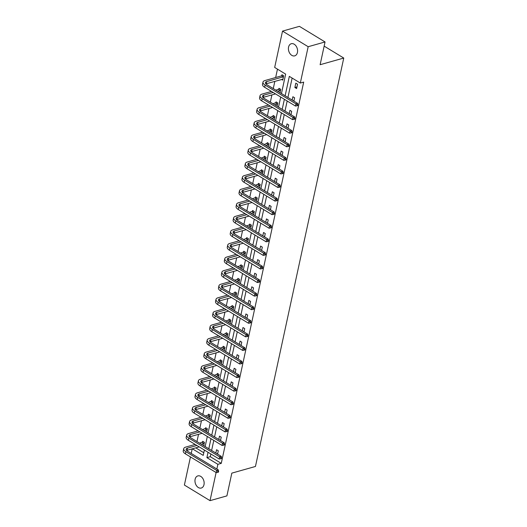 <?xml version="1.0" encoding="UTF-8"?>
<svg xmlns="http://www.w3.org/2000/svg" width="527" height="527" viewBox="0 0 527 527"><rect width="100%" height="100%" fill="white"/><g stroke="black" fill="none" stroke-linecap="round" stroke-linejoin="round"><path stroke-width="0.79" d="M297.432 52.489A6.311 4.433 74.2 0 1 294.712 55.862A6.311 4.433 74.2 0 1 289.942 53.57A6.311 4.433 74.2 0 1 288.565 47.094A6.311 4.433 74.2 0 1 291.286 43.721A6.311 4.433 74.2 0 1 296.055 46.007A6.311 4.433 74.2 0 1 297.432 52.489M203.995 484.669A6.311 4.433 74.2 0 1 201.268 488.042A6.311 4.433 74.2 0 1 196.505 485.756A6.311 4.433 74.2 0 1 195.122 479.274A6.311 4.433 74.2 0 1 197.842 475.901A6.311 4.433 74.2 0 1 202.612 478.187A6.311 4.433 74.2 0 1 203.995 484.669M281.458 93.549L285.66 74.129L274.672 67.443L282.525 31.113L299.402 26.35L325.047 41.956L320.126 64.709L343.756 58.049L255.45 466.467L231.821 473.134L226.906 495.887L210.029 500.65L184.384 485.044L190.464 456.935M191.222 453.431L192.21 448.852M277.472 69.149L275.661 77.522M274.837 81.342L273.276 88.576M271.899 94.919L270.338 102.146M268.968 108.496L267.4 115.723M266.03 122.073L264.468 129.299M263.098 135.65L261.53 142.876M260.16 149.227L258.599 156.453M257.222 162.803L255.661 170.03M254.291 176.374L252.723 183.607M251.353 189.951L249.791 197.184M248.421 203.527L246.853 210.76M245.483 217.104L243.922 224.337M242.545 230.681L240.984 237.914M239.614 244.258L238.052 251.491M236.676 257.835L235.114 265.068M233.744 271.412L232.176 278.645M230.806 284.988L229.245 292.215M227.868 298.565L226.307 305.792M224.937 312.142L223.376 319.369M221.999 325.719L220.438 332.945M219.067 339.296L217.499 346.522M216.129 352.866L214.568 360.099M213.198 366.443L211.63 373.676M210.26 380.02L208.699 387.253M207.322 393.597L205.761 400.83M204.39 407.173L202.823 414.406M201.452 420.75L199.891 427.983M198.521 434.327L196.953 441.56M282.525 31.113L308.17 46.712L300.318 83.049L289.33 76.362L285.133 95.789M325.047 41.956L308.17 46.712M343.756 58.049L324.145 46.119M292.162 100.064L292.88 96.737L294.613 97.791L293.895 101.118M286.293 127.218L287.011 123.891L288.743 124.945L288.025 128.272M280.417 154.371L281.141 151.045L282.874 152.099L282.149 155.425M274.547 181.519L275.265 178.198L276.998 179.252L276.28 182.579M268.678 208.672L269.396 205.346L271.128 206.4L270.41 209.726M262.808 235.826L263.526 232.499L265.259 233.553L264.541 236.88M256.939 262.98L257.657 259.653L259.389 260.707L258.671 264.034M251.063 290.133L251.787 286.807L253.52 287.861L252.802 291.187M245.193 317.287L245.911 313.96L247.644 315.014L246.926 318.341M239.324 344.441L240.042 341.114L241.774 342.168L241.056 345.495M233.454 371.588L234.172 368.268L235.905 369.322L235.187 372.642M227.585 398.741L228.303 395.415L230.035 396.469L229.317 399.795M221.715 425.895L222.434 422.568L224.166 423.622L223.448 426.949M215.839 453.049L216.564 449.722L218.297 450.776L217.572 454.103M292.129 78.068L287.933 97.488M287.175 100.993L284.995 111.065M284.237 114.57L282.064 124.642M281.306 128.147L279.126 138.219M278.368 141.723L276.194 151.796M275.437 155.3L273.256 165.373M272.499 168.877L270.318 178.949M269.56 182.454L267.387 192.526M266.629 196.031L264.449 206.103M263.691 209.608L261.517 219.68M260.76 223.184L258.579 233.257M257.822 236.761L255.641 246.834M254.884 250.338L252.71 260.41M251.952 263.908L249.772 273.981M249.014 277.485L246.84 287.558M246.083 291.062L243.902 301.134M243.145 304.639L240.964 314.711M240.207 318.216L238.033 328.288M237.275 331.793L235.095 341.865M234.337 345.369L232.163 355.442M231.406 358.946L229.225 369.019M228.468 372.523L226.294 382.595M225.536 386.1L223.356 396.172M222.598 399.677L220.418 409.749M219.66 413.254L217.486 423.326M216.729 426.83L214.548 436.903M213.791 440.401L211.617 450.48M210.859 453.978L210.273 456.678L221.261 463.365L303.69 82.093L300.318 83.049M218.777 439.472L219.495 436.145L221.228 437.199L220.51 440.526M224.647 412.318L225.365 408.992L227.097 410.046L226.379 413.372M230.516 385.165L231.241 381.838L232.974 382.898L232.249 386.219M236.392 358.017L237.11 354.691L238.843 355.745L238.125 359.071M242.262 330.864L242.98 327.537L244.712 328.591L243.994 331.918M248.131 303.71L248.849 300.383L250.582 301.437L249.864 304.764M254.001 276.556L254.719 273.23L256.451 274.284L255.733 277.61M259.87 249.403L260.588 246.076L262.321 247.13L261.603 250.457M265.74 222.249L266.464 218.922L268.197 219.976L267.472 223.303M271.616 195.095L272.334 191.775L274.066 192.829L273.348 196.149M277.485 167.948L278.203 164.622L279.936 165.676L279.218 169.002M283.355 140.795L284.073 137.468L285.805 138.522L285.087 141.849M289.224 113.641L289.942 110.314L291.675 111.368L290.957 114.695M294.876 87.515L296.609 88.569L297.544 84.215L295.812 83.161L294.876 87.515L296.964 86.922M221.261 463.365L217.882 464.313L216.86 469.03M216.103 472.535L210.029 500.65M192.388 448.806L203.224 455.394L204.384 450.038M205.141 446.54L207.315 436.468M208.073 432.963L210.253 422.891M211.011 419.387L213.191 409.314M213.949 405.81L216.123 395.737M216.88 392.233L219.061 382.161M219.818 378.656L221.992 368.584M222.75 365.079L224.93 355.007M225.688 351.502L227.862 341.43M228.619 337.926L230.8 327.853M231.557 324.349L233.738 314.276M234.495 310.772L236.669 300.7M237.427 297.195L239.607 287.123M240.365 283.618L242.539 273.546M243.296 270.048L245.477 259.969M246.234 256.471L248.415 246.399M249.172 242.894L251.346 232.822M252.104 229.317L254.284 219.245M255.042 215.741L257.216 205.668M257.973 202.164L260.154 192.091M260.911 188.587L263.092 178.515M263.849 175.01L266.023 164.938M266.781 161.433L268.961 151.361M269.719 147.856L271.892 137.784M272.65 134.28L274.83 124.207M275.588 120.703L277.762 110.63M278.519 107.126L280.7 97.054M208.053 452.278L206.9 457.634L217.882 464.313M284.376 99.293L282.195 109.366M281.438 112.87L279.264 122.943M278.506 126.44L276.326 136.519M275.568 140.017L273.388 150.09M272.63 153.594L270.456 163.666M269.699 167.171L267.518 177.243M266.761 180.748L264.587 190.82M263.829 194.325L261.649 204.397M260.891 207.901L258.711 217.974M257.953 221.478L255.779 231.551M255.022 235.055L252.841 245.127M252.084 248.632L249.91 258.704M249.152 262.209L246.972 272.281M246.214 275.786L244.034 285.858M243.276 289.363L241.102 299.435M240.345 302.939L238.164 313.012M237.407 316.51L235.233 326.582M234.475 330.086L232.295 340.159M231.537 343.663L229.364 353.736M228.606 357.24L226.426 367.312M225.668 370.817L223.488 380.889M222.73 384.394L220.556 394.466M219.799 397.971L217.618 408.043M216.86 411.547L214.687 421.62M213.929 425.124L211.749 435.197M210.991 438.701L208.811 448.773M195.761 447.851L203.797 452.739M281.741 75.704L281.952 74.729L283.684 75.783L282.742 80.13L281.596 79.432M278.803 89.28L279.02 88.305L280.753 89.359L280.028 92.686M275.871 102.857L276.082 101.882L277.815 102.936L277.097 106.263M272.933 116.434L273.144 115.459L274.877 116.513L274.159 119.84M270.002 130.011L270.213 129.036L271.945 130.09L271.227 133.41M267.064 143.588L267.275 142.606L269.007 143.667L268.289 146.987M264.132 157.165L264.343 156.183L266.076 157.237L265.351 160.564M261.194 170.741L261.405 169.76L263.138 170.814L262.42 174.141M258.256 184.318L258.467 183.337L260.2 184.391L259.482 187.717M255.325 197.895L255.536 196.914L257.268 197.968L256.55 201.294M252.387 211.465L252.598 210.49L254.33 211.544L253.612 214.871M249.455 225.042L249.666 224.067L251.399 225.121L250.681 228.448M246.517 238.619L246.728 237.644L248.461 238.698L247.743 242.025M243.579 252.196L243.797 251.221L245.529 252.275L244.805 255.602M240.648 265.773L240.859 264.798L242.591 265.852L241.873 269.178M237.71 279.35L237.921 278.375L239.653 279.429L238.935 282.755M234.778 292.926L234.989 291.951L236.722 293.005L236.004 296.332M231.84 306.503L232.051 305.528L233.784 306.582L233.066 309.902M228.902 320.08L229.12 319.098L230.852 320.159L230.128 323.479M225.971 333.657L226.182 332.675L227.914 333.729L227.196 337.056M223.033 347.234L223.244 346.252L224.976 347.306L224.258 350.633M220.102 360.811L220.312 359.829L222.045 360.883L221.327 364.21M217.164 374.387L217.374 373.406L219.107 374.46L218.389 377.787M214.232 387.964L214.443 386.983L216.175 388.037L215.457 391.363M211.294 401.534L211.505 400.56L213.237 401.614L212.519 404.94M208.356 415.111L208.567 414.136L210.299 415.19L209.581 418.517M205.425 428.688L205.635 427.713L207.368 428.767L206.65 432.094M202.487 442.265L202.697 441.29L204.43 442.344L203.712 445.671M210.273 456.678L206.9 457.634M217.71 453.483L216.926 453.707M220.642 439.907L219.858 440.131M223.58 426.33L222.796 426.554M226.511 412.753L225.727 412.977M229.449 399.183L228.665 399.4M232.387 385.606L231.603 385.823M235.319 372.029L234.535 372.246M238.257 358.452L237.473 358.67M241.188 344.875L240.404 345.093M244.126 331.299L243.342 331.523M247.064 317.722L246.274 317.946M249.996 304.145L249.212 304.369M252.934 290.568L252.15 290.792M255.865 276.991L255.081 277.215M258.803 263.414L258.019 263.638M261.741 249.838L260.951 250.061M264.673 236.261L263.889 236.485M267.611 222.69L266.827 222.908M270.542 209.114L269.758 209.331M273.48 195.537L272.696 195.754M276.411 181.96L275.628 182.177M279.35 168.383L278.566 168.6M282.288 154.806L281.497 155.03M285.219 141.229L284.435 141.453M288.157 127.653L287.373 127.877M291.088 114.076L290.305 114.3M294.026 100.499L293.243 100.723M217.763 472.357L218.441 472.166L218.626 471.296L217.954 471.487L217.763 472.357L216.215 472.6L216.689 470.427L185.879 451.685A7.391 3.169 -167.8 0 1 183.719 448.694A7.391 3.169 -167.8 0 1 185.741 447.094L195.168 444.432M199.621 443.181L203.317 441.666M199.193 446.883L187.006 450.321A4.927 2.115 12.2 0 0 186.611 450.46M204.219 443.319L201.354 444.235M196.9 445.486L187.474 448.148A4.927 2.115 12.2 0 0 186.123 449.215A4.927 2.115 12.2 0 0 187.566 451.211L218.376 469.952L218.626 471.296M216.215 472.6L185.412 453.859A7.391 3.169 -167.8 0 1 183.244 450.868L183.719 448.694M217.954 471.487L216.689 470.427L218.376 469.952M203.982 443.49L202.249 442.436M220.701 458.78L221.373 458.589L221.564 457.719L220.892 457.91L220.701 458.78L219.153 459.03L219.621 456.85L188.818 438.108A7.391 3.169 -167.8 0 1 186.65 435.118A7.391 3.169 -167.8 0 1 188.679 433.517L198.106 430.855M202.552 429.604L206.255 428.089M202.131 433.306L189.944 436.745A4.927 2.115 12.2 0 0 189.549 436.883M207.157 429.742L204.285 430.658M199.838 431.909L190.412 434.571A4.927 2.115 12.2 0 0 189.061 435.638A4.927 2.115 12.2 0 0 190.504 437.634L221.307 456.375L221.564 457.719M219.153 459.03L188.343 440.282A7.391 3.169 -167.8 0 1 186.183 437.291L186.65 435.118M220.892 457.91L219.621 456.85L221.307 456.375M206.92 429.913L205.187 428.859M223.639 445.203L224.311 445.012L224.502 444.142L223.823 444.333L223.639 445.203L222.084 445.453L222.559 443.273L191.749 424.531A7.391 3.169 -167.8 0 1 189.588 421.541A7.391 3.169 -167.8 0 1 191.617 419.94L201.037 417.285M205.49 416.027L209.193 414.512M205.062 419.729L192.875 423.168A4.927 2.115 12.2 0 0 192.48 423.306M210.089 416.165L207.223 417.081M202.77 418.339L193.35 420.994A4.927 2.115 12.2 0 0 191.993 422.061A4.927 2.115 12.2 0 0 193.435 424.057L224.245 442.799L224.502 444.142M222.084 445.453L191.281 426.705A7.391 3.169 -167.8 0 1 189.114 423.715L189.588 421.541M223.823 444.333L222.559 443.273L224.245 442.799M209.858 416.337L208.125 415.283M226.57 431.626L227.249 431.435L227.433 430.566L226.762 430.757L226.57 431.626L225.022 431.876L225.49 429.696L194.687 410.955A7.391 3.169 -167.8 0 1 192.52 407.964A7.391 3.169 -167.8 0 1 194.549 406.363L203.975 403.708M208.428 402.45L212.124 400.935M208 406.159L195.813 409.591A4.927 2.115 12.2 0 0 195.418 409.729M213.027 402.588L210.161 403.504M205.708 404.762L196.281 407.417A4.927 2.115 12.2 0 0 194.931 408.484A4.927 2.115 12.2 0 0 196.373 410.48L227.183 429.222L227.433 430.566M225.022 431.876L194.213 413.128A7.391 3.169 -167.8 0 1 192.052 410.138L192.52 407.964M226.762 430.757L225.49 429.696L227.183 429.222M212.789 402.76L211.057 401.706M229.508 418.049L230.18 417.858L230.371 416.989L229.693 417.18L229.508 418.049L227.96 418.3L228.428 416.126L197.618 397.378A7.391 3.169 -167.8 0 1 195.458 394.387A7.391 3.169 -167.8 0 1 197.487 392.786L206.907 390.132M211.36 388.873L215.062 387.358M210.938 392.582L198.745 396.021A4.927 2.115 12.2 0 0 198.356 396.152M215.965 389.018L213.092 389.927M208.639 391.186L199.219 393.84A4.927 2.115 12.2 0 0 197.869 394.907A4.927 2.115 12.2 0 0 199.305 396.903L230.115 415.645L230.371 416.989M227.96 418.3L197.151 399.552A7.391 3.169 -167.8 0 1 194.99 396.561L195.458 394.387M229.693 417.18L228.428 416.126L230.115 415.645M215.727 389.183L213.995 388.129M232.44 404.472L233.118 404.281L233.303 403.412L232.631 403.603L232.44 404.472L230.892 404.723L231.366 402.549L200.556 383.801A7.391 3.169 -167.8 0 1 198.396 380.81A7.391 3.169 -167.8 0 1 200.418 379.209L209.845 376.555M214.298 375.296L217.994 373.781M213.87 379.005L201.683 382.444A4.927 2.115 12.2 0 0 201.288 382.576M218.896 375.441L216.03 376.35M211.577 377.609L202.151 380.263A4.927 2.115 12.2 0 0 200.8 381.331A4.927 2.115 12.2 0 0 202.243 383.327L233.053 402.068L233.303 403.412M230.892 404.723L200.082 385.975A7.391 3.169 -167.8 0 1 197.921 382.991L198.396 380.81M232.631 403.603L231.366 402.549L233.053 402.068M218.659 375.606L216.926 374.552M235.378 390.896L236.05 390.705L236.241 389.835L235.562 390.026L235.378 390.896L233.83 391.146L234.298 388.972L203.488 370.224A7.391 3.169 -167.8 0 1 201.327 367.233A7.391 3.169 -167.8 0 1 203.356 365.633L212.783 362.978M217.229 361.72L220.932 360.211M216.808 365.428L204.621 368.867A4.927 2.115 12.2 0 0 204.226 368.999M221.834 361.865L218.962 362.774M214.515 364.032L205.089 366.687A4.927 2.115 12.2 0 0 203.738 367.754A4.927 2.115 12.2 0 0 205.181 369.75L235.984 388.491L236.241 389.835M233.83 391.146L203.02 372.405A7.391 3.169 -167.8 0 1 200.859 369.414L201.327 367.233M235.562 390.026L234.298 388.972L235.984 388.491M221.597 362.036L219.864 360.975M238.309 377.319L238.988 377.134L239.179 376.258L238.5 376.449L238.309 377.319L236.761 377.569L237.236 375.395L206.426 356.647A7.391 3.169 -167.8 0 1 204.265 353.657A7.391 3.169 -167.8 0 1 206.288 352.056L215.714 349.401M220.167 348.143L223.87 346.634M219.739 351.852L207.552 355.29A4.927 2.115 12.2 0 0 207.157 355.422M224.765 348.288L221.9 349.197M217.447 350.455L208.027 353.11A4.927 2.115 12.2 0 0 206.67 354.177A4.927 2.115 12.2 0 0 208.112 356.173L238.922 374.914L239.179 376.258M236.761 377.569L205.958 358.828A7.391 3.169 -167.8 0 1 203.791 355.837L204.265 353.657M238.5 376.449L237.236 375.395L238.922 374.914M224.535 348.459L222.802 347.405M241.247 363.749L241.926 363.558L242.11 362.688L241.438 362.872L241.247 363.749L239.699 363.992L240.167 361.818L209.364 343.07A7.391 3.169 -167.8 0 1 207.197 340.08A7.391 3.169 -167.8 0 1 209.226 338.479L218.652 335.824M223.105 334.566L226.801 333.057M222.677 338.275L210.49 341.713A4.927 2.115 12.2 0 0 210.095 341.845M227.704 334.711L224.838 335.62M220.385 336.878L210.958 339.54A4.927 2.115 12.2 0 0 209.608 340.607A4.927 2.115 12.2 0 0 211.05 342.596L241.86 361.344L242.11 362.688M239.699 363.992L208.89 345.251A7.391 3.169 -167.8 0 1 206.729 342.26L207.197 340.08M241.438 362.872L240.167 361.818L241.86 361.344M227.466 334.882L225.734 333.828M244.185 350.172L244.857 349.981L245.048 349.111L244.37 349.302L244.185 350.172L242.637 350.415L243.105 348.242L212.295 329.494A7.391 3.169 -167.8 0 1 210.135 326.509A7.391 3.169 -167.8 0 1 212.164 324.909L221.584 322.247M226.037 320.989L229.739 319.481M225.615 324.698L213.422 328.137A4.927 2.115 12.2 0 0 213.027 328.268M230.642 321.134L227.769 322.043M223.316 323.301L213.896 325.963A4.927 2.115 12.2 0 0 212.546 327.03A4.927 2.115 12.2 0 0 213.982 329.019L244.791 347.767L245.048 349.111M242.637 350.415L211.828 331.674A7.391 3.169 -167.8 0 1 209.667 328.683L210.135 326.509M244.37 349.302L243.105 348.242L244.791 347.767M230.404 321.305L228.672 320.251M247.117 336.595L247.795 336.404L247.98 335.534L247.308 335.725L247.117 336.595L245.569 336.839L246.043 334.665L215.233 315.923A7.391 3.169 -167.8 0 1 213.073 312.933A7.391 3.169 -167.8 0 1 215.095 311.332L224.522 308.67M228.975 307.412L232.67 305.904M228.547 311.121L216.36 314.56A4.927 2.115 12.2 0 0 215.965 314.691M233.573 307.557L230.707 308.473M226.254 309.724L216.828 312.386A4.927 2.115 12.2 0 0 215.477 313.453A4.927 2.115 12.2 0 0 216.92 315.442L247.73 334.19L247.98 335.534M245.569 336.839L214.759 318.097A7.391 3.169 -167.8 0 1 212.598 315.106L213.073 312.933M247.308 335.725L246.043 334.665L247.73 334.19M233.336 307.728L231.603 306.674M250.055 323.018L250.727 322.827L250.918 321.957L250.239 322.149L250.055 323.018L248.507 323.262L248.975 321.088L218.165 302.346A7.391 3.169 -167.8 0 1 216.004 299.356A7.391 3.169 -167.8 0 1 218.033 297.755L227.453 295.094M231.906 293.842L235.609 292.327M231.485 297.544L219.291 300.983A4.927 2.115 12.2 0 0 218.903 301.121M236.511 293.98L233.639 294.896M229.186 296.148L219.766 298.809A4.927 2.115 12.2 0 0 218.415 299.876A4.927 2.115 12.2 0 0 219.858 301.866L250.661 320.614L250.918 321.957M248.507 323.262L217.697 304.52A7.391 3.169 -167.8 0 1 215.536 301.53L216.004 299.356M250.239 322.149L248.975 321.088L250.661 320.614M236.274 294.152L234.541 293.098M252.986 309.441L253.665 309.25L253.849 308.381L253.177 308.572L252.986 309.441L251.438 309.685L251.913 307.511L221.103 288.77A7.391 3.169 -167.8 0 1 218.942 285.779A7.391 3.169 -167.8 0 1 220.965 284.178L230.391 281.517M234.844 280.265L238.54 278.75M234.416 283.967L222.229 287.406A4.927 2.115 12.2 0 0 221.834 287.544M239.442 280.404L236.577 281.319M232.124 282.571L222.697 285.232A4.927 2.115 12.2 0 0 221.347 286.299A4.927 2.115 12.2 0 0 222.789 288.289L253.599 307.037L253.849 308.381M251.438 309.685L220.635 290.944A7.391 3.169 -167.8 0 1 218.468 287.953L218.942 285.779M253.177 308.572L251.913 307.511L253.599 307.037M239.205 280.575L237.473 279.521M255.924 295.864L256.596 295.673L256.787 294.804L256.115 294.995L255.924 295.864L254.376 296.108L254.844 293.934L224.041 275.193A7.391 3.169 -167.8 0 1 221.874 272.202A7.391 3.169 -167.8 0 1 223.903 270.601L233.329 267.94M237.776 266.688L241.478 265.173M237.354 270.391L225.167 273.829A4.927 2.115 12.2 0 0 224.772 273.968M242.38 266.827L239.515 267.742M235.062 268.994L225.635 271.655A4.927 2.115 12.2 0 0 224.285 272.722A4.927 2.115 12.2 0 0 225.727 274.712L256.537 293.46L256.787 294.804M254.376 296.108L223.567 277.367A7.391 3.169 -167.8 0 1 221.406 274.376L221.874 272.202M256.115 294.995L254.844 293.934L256.537 293.46M242.143 266.998L240.411 265.944M258.862 282.288L259.534 282.097L259.725 281.227L259.047 281.418L258.862 282.288L257.314 282.538L257.782 280.357L226.972 261.616A7.391 3.169 -167.8 0 1 224.812 258.625A7.391 3.169 -167.8 0 1 226.841 257.024L236.261 254.363M240.714 253.112L244.416 251.596M240.292 256.814L228.099 260.252A4.927 2.115 12.2 0 0 227.704 260.391M245.312 253.25L242.446 254.166M237.993 255.417L228.573 258.078A4.927 2.115 12.2 0 0 227.216 259.146A4.927 2.115 12.2 0 0 228.659 261.142L259.468 279.883L259.725 281.227M257.314 282.538L226.505 263.79A7.391 3.169 -167.8 0 1 224.337 260.799L224.812 258.625M259.047 281.418L257.782 280.357L259.468 279.883M245.081 253.421L243.349 252.367M261.794 268.711L262.472 268.52L262.657 267.65L261.985 267.841L261.794 268.711L260.246 268.961L260.72 266.781L229.91 248.039A7.391 3.169 -167.8 0 1 227.743 245.048A7.391 3.169 -167.8 0 1 229.772 243.448L239.199 240.786M243.652 239.535L247.347 238.02M243.224 243.237L231.037 246.676A4.927 2.115 12.2 0 0 230.642 246.814M248.25 239.673L245.384 240.589M240.931 241.847L231.505 244.502A4.927 2.115 12.2 0 0 230.154 245.569A4.927 2.115 12.2 0 0 231.597 247.565L262.406 266.306L262.657 267.65M260.246 268.961L229.436 250.213A7.391 3.169 -167.8 0 1 227.275 247.222L227.743 245.048M261.985 267.841L260.72 266.781L262.406 266.306M248.013 239.844L246.28 238.79M264.732 255.134L265.404 254.943L265.595 254.073L264.916 254.264L264.732 255.134L263.184 255.384L263.652 253.204L232.842 234.462A7.391 3.169 -167.8 0 1 230.681 231.472A7.391 3.169 -167.8 0 1 232.71 229.871L242.13 227.216M246.583 225.958L250.285 224.443M246.162 229.667L233.968 233.099A4.927 2.115 12.2 0 0 233.58 233.237M251.188 226.096L248.316 227.012M243.863 228.27L234.443 230.925A4.927 2.115 12.2 0 0 233.092 231.992A4.927 2.115 12.2 0 0 234.535 233.988L265.338 252.729L265.595 254.073M263.184 255.384L232.374 236.636A7.391 3.169 -167.8 0 1 230.213 233.645L230.681 231.472M264.916 254.264L263.652 253.204L265.338 252.729M250.951 226.267L249.218 225.213M267.663 241.557L268.342 241.366L268.526 240.496L267.854 240.687L267.663 241.557L266.115 241.807L266.59 239.627L235.78 220.885A7.391 3.169 -167.8 0 1 233.619 217.895A7.391 3.169 -167.8 0 1 235.641 216.294L245.068 213.639M249.521 212.381L253.217 210.866M249.093 216.09L236.906 219.522A4.927 2.115 12.2 0 0 236.511 219.66M254.119 212.526L251.254 213.435M246.801 214.693L237.374 217.348A4.927 2.115 12.2 0 0 236.024 218.415A4.927 2.115 12.2 0 0 237.466 220.411L268.276 239.153L268.526 240.496M266.115 241.807L235.312 223.059A7.391 3.169 -167.8 0 1 233.145 220.069L233.619 217.895M267.854 240.687L266.59 239.627L268.276 239.153M253.882 212.691L252.15 211.637M270.601 227.98L271.273 227.789L271.464 226.92L270.792 227.111L270.601 227.98L269.053 228.231L269.521 226.057L238.718 207.309A7.391 3.169 -167.8 0 1 236.551 204.318A7.391 3.169 -167.8 0 1 238.579 202.717L248.006 200.062M252.453 198.804L256.155 197.289M252.031 202.513L239.844 205.952A4.927 2.115 12.2 0 0 239.449 206.083M257.057 198.949L254.185 199.858M249.739 201.116L240.312 203.771A4.927 2.115 12.2 0 0 238.962 204.838A4.927 2.115 12.2 0 0 240.404 206.834L271.207 225.576L271.464 226.92M269.053 228.231L238.244 209.482A7.391 3.169 -167.8 0 1 236.083 206.492L236.551 204.318M270.792 227.111L269.521 226.057L271.207 225.576M256.82 199.114L255.088 198.06M273.539 214.403L274.211 214.212L274.402 213.343L273.724 213.534L273.539 214.403L271.985 214.654L272.459 212.48L241.649 193.732A7.391 3.169 -167.8 0 1 239.489 190.741A7.391 3.169 -167.8 0 1 241.518 189.14L250.938 186.486M255.391 185.227L259.093 183.719M254.963 188.936L242.776 192.375A4.927 2.115 12.2 0 0 242.38 192.507M259.989 185.372L257.123 186.281M252.67 187.54L243.25 190.194A4.927 2.115 12.2 0 0 241.893 191.261A4.927 2.115 12.2 0 0 243.336 193.257L274.145 211.999L274.402 213.343M271.985 214.654L241.182 195.906A7.391 3.169 -167.8 0 1 239.014 192.922L239.489 190.741M273.724 213.534L272.459 212.48L274.145 211.999M259.758 185.537L258.026 184.483M276.471 200.827L277.149 200.642L277.334 199.766L276.662 199.957L276.471 200.827L274.923 201.077L275.39 198.903L244.587 180.155A7.391 3.169 -167.8 0 1 242.42 177.164A7.391 3.169 -167.8 0 1 244.449 175.563L253.876 172.909M258.329 171.65L262.024 170.142M257.901 175.359L245.714 178.798A4.927 2.115 12.2 0 0 245.318 178.93M262.927 171.795L260.061 172.704M255.608 173.963L246.181 176.617A4.927 2.115 12.2 0 0 244.831 177.685A4.927 2.115 12.2 0 0 246.274 179.681L277.083 198.422L277.334 199.766M274.923 201.077L244.113 182.335A7.391 3.169 -167.8 0 1 241.952 179.345L242.42 177.164M276.662 199.957L275.39 198.903L277.083 198.422M262.69 171.967L260.957 170.913M279.409 187.256L280.081 187.065L280.272 186.196L279.593 186.38L279.409 187.256L277.861 187.5L278.328 185.326L247.519 166.578A7.391 3.169 -167.8 0 1 245.358 163.587A7.391 3.169 -167.8 0 1 247.387 161.987L256.807 159.332M261.26 158.074L264.962 156.565M260.839 161.782L248.645 165.221A4.927 2.115 12.2 0 0 248.25 165.353M265.865 158.219L262.993 159.128M258.54 160.386L249.119 163.047A4.927 2.115 12.2 0 0 247.769 164.108A4.927 2.115 12.2 0 0 249.205 166.104L280.015 184.852L280.272 186.196M277.861 187.5L247.051 168.759A7.391 3.169 -167.8 0 1 244.89 165.768L245.358 163.587M279.593 186.38L278.328 185.326L280.015 184.852M265.628 158.39L263.895 157.336M282.34 173.679L283.019 173.488L283.203 172.619L282.531 172.803L282.34 173.679L280.792 173.923L281.266 171.749L250.457 153.001A7.391 3.169 -167.8 0 1 248.296 150.017A7.391 3.169 -167.8 0 1 250.318 148.416L259.745 145.755M264.198 144.497L267.894 142.988M263.77 148.206L251.583 151.644A4.927 2.115 12.2 0 0 251.188 151.776M268.796 144.642L265.931 145.551M261.478 146.809L252.051 149.47A4.927 2.115 12.2 0 0 250.7 150.538A4.927 2.115 12.2 0 0 252.143 152.527L282.953 171.275L283.203 172.619M280.792 173.923L249.982 155.182A7.391 3.169 -167.8 0 1 247.822 152.191L248.296 150.017M282.531 172.803L281.266 171.749L282.953 171.275M268.559 144.813L266.827 143.759M285.278 160.103L285.95 159.912L286.141 159.042L285.463 159.233L285.278 160.103L283.73 160.346L284.198 158.172L253.388 139.424A7.391 3.169 -167.8 0 1 251.227 136.44A7.391 3.169 -167.8 0 1 253.256 134.84L262.683 132.178M267.13 130.92L270.832 129.411M266.708 134.629L254.515 138.067A4.927 2.115 12.2 0 0 254.126 138.199M271.734 131.065L268.862 131.974M264.416 133.232L254.989 135.894A4.927 2.115 12.2 0 0 253.639 136.961A4.927 2.115 12.2 0 0 255.081 138.95L285.884 157.698L286.141 159.042M283.73 160.346L252.92 141.605A7.391 3.169 -167.8 0 1 250.76 138.614L251.227 136.44M285.463 159.233L284.198 158.172L285.884 157.698M271.497 131.236L269.765 130.182M288.21 146.526L288.888 146.335L289.079 145.465L288.401 145.656L288.21 146.526L286.662 146.769L287.136 144.596L256.326 125.854A7.391 3.169 -167.8 0 1 254.166 122.863A7.391 3.169 -167.8 0 1 256.188 121.263L265.615 118.601M270.068 117.35L273.77 115.835M269.64 121.052L257.453 124.491A4.927 2.115 12.2 0 0 257.057 124.629M274.666 117.488L271.8 118.404M267.347 119.655L257.92 122.317A4.927 2.115 12.2 0 0 256.57 123.384A4.927 2.115 12.2 0 0 258.013 125.373L288.822 144.121L289.079 145.465M286.662 146.769L255.858 128.028A7.391 3.169 -167.8 0 1 253.691 125.037L254.166 122.863M288.401 145.656L287.136 144.596L288.822 144.121M274.435 117.659L272.703 116.605M291.148 132.949L291.826 132.758L292.011 131.888L291.339 132.079L291.148 132.949L289.6 133.193L290.067 131.019L259.264 112.277A7.391 3.169 -167.8 0 1 257.097 109.287A7.391 3.169 -167.8 0 1 259.126 107.686L268.553 105.025M273.006 103.773L276.701 102.258M272.578 107.475L260.391 110.914A4.927 2.115 12.2 0 0 259.995 111.052M277.604 103.911L274.738 104.827M270.285 106.079L260.858 108.74A4.927 2.115 12.2 0 0 259.508 109.807A4.927 2.115 12.2 0 0 260.951 111.796L291.76 130.544L292.011 131.888M289.6 133.193L258.79 114.451A7.391 3.169 -167.8 0 1 256.629 111.46L257.097 109.287M291.339 132.079L290.067 131.019L291.76 130.544M277.367 104.082L275.634 103.028M294.086 119.372L294.758 119.181L294.949 118.311L294.27 118.503L294.086 119.372L292.538 119.616L293.005 117.442L262.196 98.701A7.391 3.169 -167.8 0 1 260.035 95.71A7.391 3.169 -167.8 0 1 262.064 94.109L271.484 91.448M275.937 90.196L279.639 88.681M275.516 93.898L263.322 97.337A4.927 2.115 12.2 0 0 262.927 97.475M280.542 90.334L277.67 91.25M273.217 92.502L263.796 95.163A4.927 2.115 12.2 0 0 262.446 96.23A4.927 2.115 12.2 0 0 263.882 98.22L294.692 116.968L294.949 118.311M292.538 119.616L261.728 100.874A7.391 3.169 -167.8 0 1 259.567 97.884L260.035 95.71M294.27 118.503L293.005 117.442L294.692 116.968M280.305 90.506L278.572 89.452M297.017 105.795L297.696 105.604L297.88 104.735L297.208 104.926L297.017 105.795L295.469 106.046L295.943 103.865L265.134 85.124A7.391 3.169 -167.8 0 1 262.973 82.133A7.391 3.169 -167.8 0 1 264.995 80.532L281.504 75.875L282.571 75.104M282.953 79.155L266.26 83.76A4.927 2.115 12.2 0 0 265.865 83.898M283.473 76.758L266.728 81.586A4.927 2.115 12.2 0 0 265.377 82.653A4.927 2.115 12.2 0 0 266.82 84.649L297.63 103.391L297.88 104.735M295.469 106.046L264.659 87.298A7.391 3.169 -167.8 0 1 262.499 84.307L262.973 82.133M297.208 104.926L295.943 103.865L297.63 103.391M283.236 76.929L281.504 75.875M187.006 450.321L187.474 448.148M185.412 453.859L185.879 451.685M189.944 436.745L190.412 434.571M188.343 440.282L188.818 438.108M192.875 423.168L193.35 420.994M191.281 426.705L191.749 424.531M195.813 409.591L196.281 407.417M194.213 413.128L194.687 410.955M198.745 396.021L199.219 393.84M197.151 399.552L197.618 397.378M201.683 382.444L202.151 380.263M200.082 385.975L200.556 383.801M204.621 368.867L205.089 366.687M203.02 372.405L203.488 370.224M207.552 355.29L208.027 353.11M205.958 358.828L206.426 356.647M210.49 341.713L210.958 339.54M208.89 345.251L209.364 343.07M213.422 328.137L213.896 325.963M211.828 331.674L212.295 329.494M216.36 314.56L216.828 312.386M214.759 318.097L215.233 315.923M219.291 300.983L219.766 298.809M217.697 304.52L218.165 302.346M222.229 287.406L222.697 285.232M220.635 290.944L221.103 288.77M225.167 273.829L225.635 271.655M223.567 277.367L224.041 275.193M228.099 260.252L228.573 258.078M226.505 263.79L226.972 261.616M231.037 246.676L231.505 244.502M229.436 250.213L229.91 248.039M233.968 233.099L234.443 230.925M232.374 236.636L232.842 234.462M236.906 219.522L237.374 217.348M235.312 223.059L235.78 220.885M239.844 205.952L240.312 203.771M238.244 209.482L238.718 207.309M242.776 192.375L243.25 190.194M241.182 195.906L241.649 193.732M245.714 178.798L246.181 176.617M244.113 182.335L244.587 180.155M248.645 165.221L249.119 163.047M247.051 168.759L247.519 166.578M251.583 151.644L252.051 149.47M249.982 155.182L250.457 153.001M254.515 138.067L254.989 135.894M252.92 141.605L253.388 139.424M257.453 124.491L257.92 122.317M255.858 128.028L256.326 125.854M260.391 110.914L260.858 108.74M258.79 114.451L259.264 112.277M263.322 97.337L263.796 95.163M261.728 100.874L262.196 98.701M266.26 83.76L266.728 81.586M264.659 87.298L265.134 85.124"/></g></svg>

